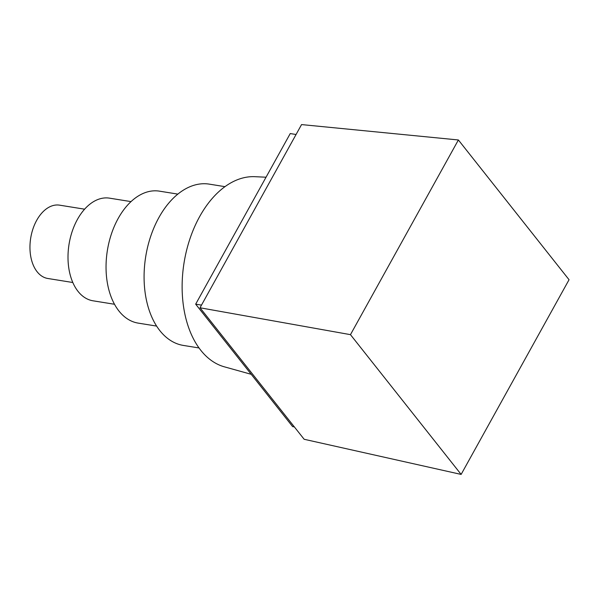<?xml version="1.0" encoding="UTF-8"?>
<svg xmlns="http://www.w3.org/2000/svg" width="599" height="599" viewBox="0 0 599 599"><rect width="100%" height="100%" fill="white"/><g stroke="black" fill="none" stroke-linecap="round" stroke-linejoin="round"><path stroke-width="0.9" d="M458.385 139.971L569.05 279.726L461.133 474.415L350.467 334.654L458.385 139.971L301.559 124.585L200.021 307.774L350.467 334.654M461.133 474.415L304.15 439.277L200.021 307.774M294.356 426.907L292.649 426.63L195.671 304.165L201.504 305.101M195.671 304.165L290.238 133.562L296.071 134.498M266.038 177.214L254.979 176.69A96.536 60.619 99.1 0 0 199.662 216.576A96.536 60.619 99.1 0 0 200.762 350.258A96.536 60.619 99.1 0 0 224.37 366.828L251.228 374.315M84.609 209.186L59.615 205.165A37.131 23.316 99.1 0 0 36.696 220.335A37.131 23.316 99.1 0 0 37.123 271.751A37.131 23.316 99.1 0 0 47.808 278.483L72.801 282.503M131.024 201.616L109.52 198.157A51.978 32.646 99.1 0 0 77.443 219.399A51.978 32.646 99.1 0 0 78.035 291.376A51.978 32.646 99.1 0 0 92.995 300.795L114.499 304.262M177.858 194.113L159.424 191.148A66.833 41.967 99.1 0 0 118.183 218.455A66.833 41.967 99.1 0 0 118.939 311.008A66.833 41.967 99.1 0 0 138.182 323.116L156.609 326.081M224.984 186.663L209.336 184.14A81.681 51.297 99.1 0 0 158.922 217.519A81.681 51.297 99.1 0 0 159.851 330.633A81.681 51.297 99.1 0 0 183.369 345.428L199.018 347.952"/></g></svg>
